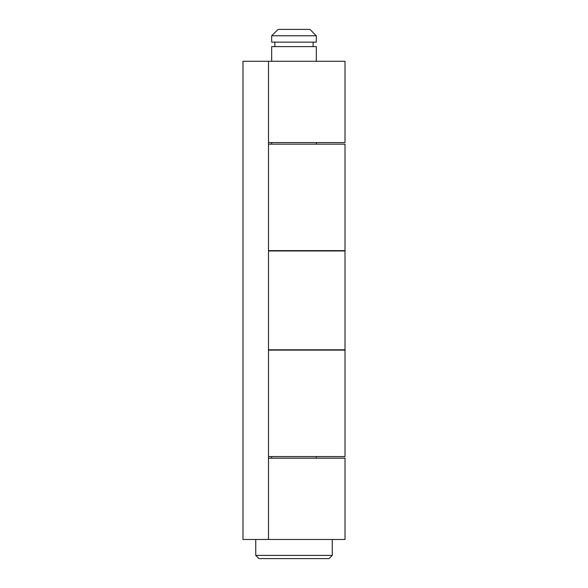 <?xml version="1.0" encoding="UTF-8"?>
<svg xmlns="http://www.w3.org/2000/svg" width="588" height="588" viewBox="0 0 588 588"><rect width="100%" height="100%" fill="white"/><g stroke="black" fill="none" stroke-linecap="round" stroke-linejoin="round"><path stroke-width="0.88" d="M255.743 555.41L258.933 558.6L329.067 558.6L332.257 555.41L255.743 555.41L332.257 555.41L332.257 539.475L332.257 555.41L329.067 558.6L258.933 558.6L255.743 555.41L255.743 539.475L255.743 555.41M316.315 458.177L316.315 456.582L316.315 458.177M316.315 144.163L316.315 142.575L316.315 144.163M316.315 61.277L316.315 46.614L271.685 46.614L271.685 61.277L271.685 46.614L316.315 46.614L316.315 61.277M271.685 142.575L271.685 144.163L271.685 142.575M271.685 456.582L271.685 458.177L271.685 456.582M313.125 46.614L313.125 42.152L313.125 46.614M274.875 42.152L274.875 46.614L274.875 42.152M316.315 42.152L316.315 35.772L271.685 35.772L271.685 42.152L316.315 42.152L271.685 42.152L271.685 35.772L316.315 35.772L309.942 29.4L278.058 29.4L271.685 35.772L278.058 29.4L309.942 29.4L316.315 35.772L316.315 42.152M345.009 458.177L345.009 539.475L345.009 458.177L268.495 458.177L345.009 458.177M345.009 250.966L345.009 349.786L345.009 250.966L268.495 250.966L345.009 250.966M345.009 61.277L345.009 142.575L345.009 61.277L268.495 61.277L345.009 61.277M268.495 142.575L345.009 142.575L268.495 142.575M268.495 349.786L345.009 349.786L268.495 349.786M268.495 539.475L345.009 539.475L242.991 539.475L268.495 539.475L268.495 61.277L268.495 539.475M345.009 350.11L345.009 456.582L345.009 350.11L268.495 350.11L345.009 350.11M345.009 144.163L345.009 250.642L345.009 144.163L268.495 144.163L345.009 144.163M268.495 250.642L345.009 250.642L268.495 250.642M242.991 61.277L268.495 61.277L242.991 61.277L242.991 539.475L242.991 61.277M268.495 456.582L345.009 456.582L268.495 456.582"/></g></svg>
